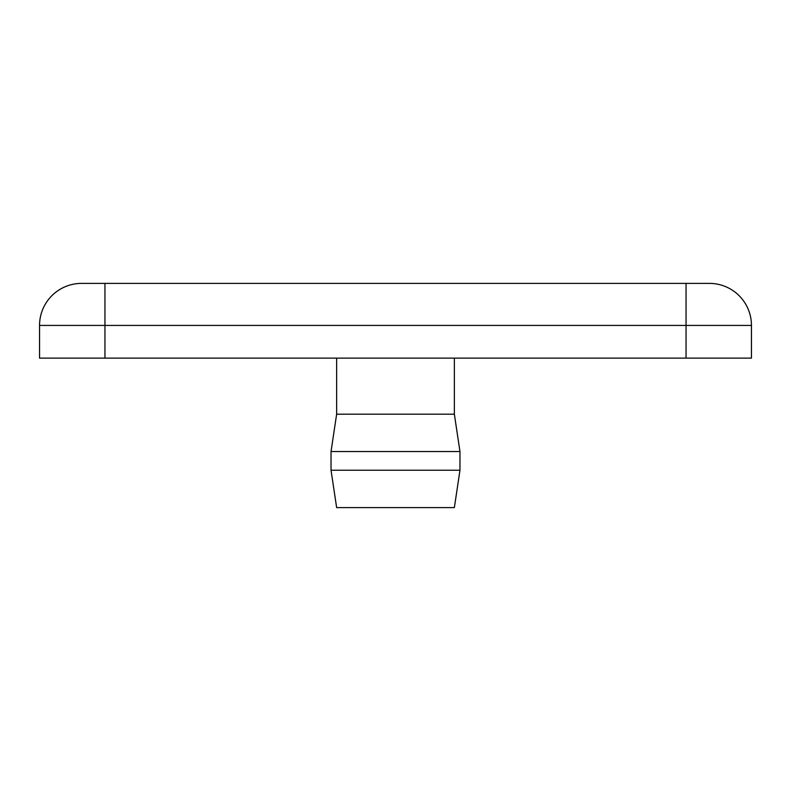 <?xml version="1.0" encoding="UTF-8"?>
<svg xmlns="http://www.w3.org/2000/svg" width="791" height="791" viewBox="0 0 791 791"><rect width="100%" height="100%" fill="white"/><g stroke="black" fill="none" stroke-linecap="round" stroke-linejoin="round"><path stroke-width="1.19" d="M454.36 358.125L454.36 414.187L336.64 414.187L331.034 451.552L331.034 470.24L459.966 470.24L459.966 451.552L331.034 451.552M459.966 470.24L454.36 507.614L336.64 507.614L331.034 470.24M104.946 283.386L81.592 283.386A42.042 42.042 0 0 0 39.55 325.427L39.55 358.125L751.45 358.125L751.45 325.427A42.042 42.042 0 0 0 709.408 283.386L104.946 283.386L104.946 325.427L751.45 325.427A42.042 42.042 0 0 0 709.408 283.386M104.946 358.125L104.946 325.427L39.55 325.427A42.042 42.042 0 0 1 81.592 283.386M686.054 283.386L686.054 358.125M336.64 358.125L336.64 414.187M454.36 414.187L459.966 451.552"/></g></svg>

